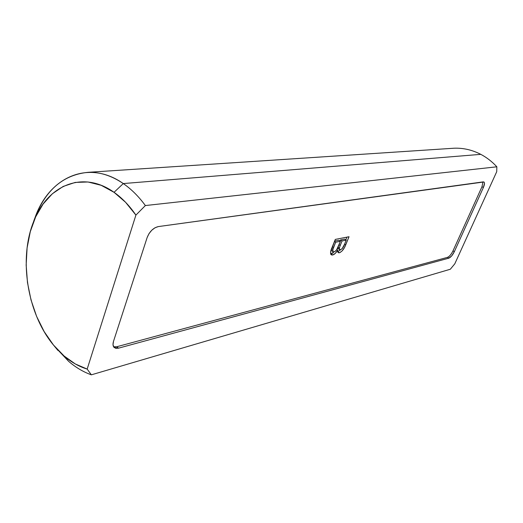 <?xml version="1.0" encoding="UTF-8"?>
<svg xmlns="http://www.w3.org/2000/svg" width="523" height="523" viewBox="0 0 523 523"><rect width="100%" height="100%" fill="white"/><g stroke="black" fill="none" stroke-linecap="round" stroke-linejoin="round"><path stroke-width="0.78" d="M480.794 154.35L123.284 183.566C131.332 189.13 138.693 196.458 145.368 205.552L496.85 166.804L496.726 171.688L454.794 263.821L450.323 269.24L91.355 374.828L87.171 369.081C79.058 366.61 71.383 362.262 64.146 356.039L54.255 345.978C27.261 314.467 18.194 258.264 34.028 220.614C47.809 185.018 83.026 170.053 114.047 192.32L123.284 183.566C89.263 159.574 50.953 176.271 36.035 214.848L33.152 222.837C43.546 191.745 61.864 174.911 88.099 172.322C99.919 171.936 111.647 175.682 123.284 183.566L480.794 154.35C486.743 157.488 492.097 161.64 496.85 166.804C492.097 161.64 486.743 157.488 480.794 154.35C472.171 149.905 463.254 147.859 454.029 148.218L88.099 172.322M68.637 361.341L64.146 356.039L68.637 361.341C75.783 367.492 83.36 371.99 91.355 374.828C83.36 371.99 75.783 367.492 68.637 361.341L55.418 347.337L68.637 361.341M113.981 346.88L116.779 346.742L447.453 257.375L448.806 256.623M113.589 346.762L116.779 346.742L118.518 348.168L116.779 346.742L447.453 257.375L448.799 258.179L447.453 257.375C449.414 256.545 451.257 254.381 452.99 250.896L454.33 251.694C452.598 255.185 450.754 257.342 448.799 258.179L118.518 348.168L114.328 347.632C112.903 346.35 112.628 344.245 113.517 341.316L147.126 237.579C149.571 231.512 153.291 227.851 158.286 226.59L483.88 181.971C484.801 182.717 484.638 184.554 483.389 187.496L454.33 251.694L483.389 187.496L484.475 183.364L484.141 182.187L483.252 181.873L158.286 226.59L155.017 227.753L151.735 230.257L148.963 233.716L147.126 237.579L113.517 341.316L113.007 344.611L113.785 347.063L115.727 348.305L118.518 348.168L448.799 258.179L451.65 255.943L454.33 251.694L452.99 250.896L481.984 186.731L482.971 181.912M332.706 254.976L331.85 255.028L330.765 254.283L330.608 251.981L335.295 239.41L349.031 236.729L344.546 247.451L342.055 250.981L340.166 252.446L338.852 252.818L337.897 252.243L337.675 250.151L335.276 253.394L332.706 254.976C334.472 254.459 336.132 252.851 337.675 250.151L338.276 252.642L339.303 252.779C342.022 251.602 344.167 248.961 345.723 244.869L349.031 236.729L335.295 239.41L331.955 247.739C330.379 251.203 330.15 253.563 331.275 254.812L332.706 254.976L331.131 253.969L332.706 254.976M135.908 215.097L87.171 369.081L75.332 363.975L64.146 356.039L53.444 344.997L44.18 331.628L36.623 316.422L31.001 299.895L27.477 282.59L26.157 265.069L27.098 247.902L30.295 231.637L35.669 216.849L43.089 204.055L52.352 193.772L63.178 186.436L75.214 182.416L88.034 181.991L101.155 185.299L114.047 192.32L125.566 202.27L135.908 215.097L145.368 205.552C138.693 196.458 131.332 189.13 123.284 183.566L114.047 192.32C122.114 198.001 129.403 205.591 135.908 215.097L145.368 205.552L496.85 166.804L496.726 171.688L454.794 263.821L450.323 269.24L91.355 374.828L87.171 369.081L135.908 215.097M483.389 187.496L481.984 186.731L483.389 187.496M452.99 250.896L481.984 186.731M346.886 237.148L345.795 239.835L346.886 237.148M344.585 244.149L345.723 244.869L344.585 244.149M340.865 249.595L337.734 251.779L339.303 252.779L337.714 251.779L340.865 249.595M336.792 249.589L337.675 250.151L336.792 249.589M334.243 251.811L330.647 254.028L333.086 252.942M334.615 241.103L338.871 240.266L334.615 241.103M338.041 248.713L337.655 248.033L339.538 249.661M340.035 240.998L340.453 239.952L344.65 239.122L340.453 239.952L342.042 240.946L346.226 240.109L344.65 239.122L346.226 240.109L344.546 244.261C343.618 247.131 342.225 248.961 340.368 249.759L339.577 249.687L339.316 248.052L338.021 247.235L339.316 248.052L340.212 245.464L339.054 244.731L340.212 245.464L342.042 240.946L340.453 239.952L340.035 240.998M335.655 242.221L340.453 241.266L338.871 240.266L340.453 241.266L338.499 246.104C337.466 249.125 335.956 251.053 333.975 251.89L333.046 251.792L332.863 249.327L331.641 248.543L332.863 249.327L333.55 247.451L332.367 246.699L333.55 247.451L335.655 242.221L334.472 241.476L335.655 242.221L332.706 249.942L332.733 251.426L333.576 251.936L335.276 251.249L336.635 249.817L340.453 241.266L335.655 242.221M331.066 250.184L333.046 251.792M344.546 244.261L346.226 240.109L342.042 240.946L339.486 247.425L339.381 249.504L340.368 249.759L342.114 248.7L344.546 244.261M36.035 214.848L34.034 220.601M57.909 350.417L54.261 345.984"/></g></svg>
